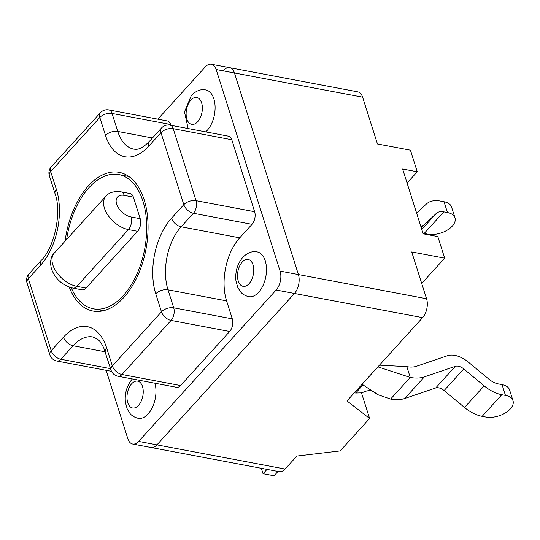 <?xml version="1.0" encoding="UTF-8"?>
<svg xmlns="http://www.w3.org/2000/svg" width="540" height="540" viewBox="0 0 540 540"><rect width="100%" height="100%" fill="white"/><g stroke="black" fill="none" stroke-linecap="round" stroke-linejoin="round"><path stroke-width="0.81" d="M71.267 287.732A68.317 39.285 -79.3 0 0 93.42 308.819A68.317 39.285 -79.3 0 0 123.215 295.684A68.317 39.285 -79.3 0 0 146.644 223.803A68.317 39.285 -79.3 0 0 118.753 174.555A68.317 39.285 -79.3 0 0 88.958 187.697A68.317 39.285 -79.3 0 0 66.65 239.429M69.235 287.091A70.592 40.595 -79.3 0 0 93.002 311.06A70.592 40.595 -79.3 0 0 123.788 297.479A70.592 40.595 -79.3 0 0 147.994 223.209A70.592 40.595 -79.3 0 0 119.171 172.321A70.592 40.595 -79.3 0 0 88.391 185.895A70.592 40.595 -79.3 0 0 65.09 241.151M132.327 378.945L132.26 379.013C126.833 385.567 124.551 393.37 125.422 402.408L127.244 409.084L130.032 413.512C130.397 413.944 132.658 416.961 138.206 418.318A22.775 13.095 -79.3 0 0 148.136 413.937A22.775 13.095 -79.3 0 0 154.946 383.211M248.724 296.663A22.775 13.095 -79.3 0 0 258.653 292.282A22.775 13.095 -79.3 0 0 266.463 268.319A22.775 13.095 -79.3 0 0 257.168 251.903C252.308 250.857 247.509 252.673 242.777 257.357C237.35 263.912 235.069 271.715 235.94 280.753L237.762 287.429L240.55 291.857C240.914 292.288 243.175 295.306 248.724 296.663M205.679 131.861A22.775 13.095 -79.3 0 0 207.272 130.302A22.775 13.095 -79.3 0 0 215.082 106.346A22.775 13.095 -79.3 0 0 205.781 89.93C200.921 88.877 196.128 90.7 191.396 95.384L184.498 111.875L188.129 128.554M106.137 370.312L127.832 438.716A13.662 7.857 -79.3 0 0 132.671 444.029L150.977 447.485A13.662 7.857 -79.3 0 0 156.938 444.859L294.462 293.463A13.662 7.857 -79.3 0 0 298.404 274.556L234.461 72.981A13.662 7.857 -79.3 0 0 229.628 67.669A13.662 7.857 -79.3 0 0 223.668 70.294M132.671 444.029A13.662 7.857 -79.3 0 0 138.625 441.403L276.156 290.014A13.662 7.857 -79.3 0 0 280.098 271.1L216.155 69.532A13.662 7.857 -79.3 0 0 211.322 64.213A13.662 7.857 -79.3 0 0 205.362 66.838L157.849 119.144M108.83 109.897A9.106 9.106 0 0 0 100.4 112.725A9.106 5.441 -137.7 0 0 99.819 117.464L50.699 171.538L56.41 189.533A54.655 31.428 100.7 0 1 40.642 265.167L28.357 278.687L51.199 350.676L63.477 337.156A54.655 31.428 100.7 0 1 106.65 347.909L112.361 365.911L161.474 311.843L155.763 293.841A54.655 31.428 100.7 0 1 171.538 218.207L183.816 204.687L160.981 132.698L148.696 146.219A54.655 31.428 100.7 0 1 105.523 135.466L99.819 117.464A9.106 5.09 -17.6 0 1 112.05 113.441A9.106 5.238 -79.3 0 0 108.83 109.897L167.414 120.953A9.106 5.238 100.7 0 1 170.633 124.497L112.05 113.441L117.761 131.436L152.449 137.983M170.89 125.3L170.633 124.497M169.992 125.132A9.106 9.106 0 0 0 161.561 127.96A9.106 5.441 -137.7 0 0 160.981 132.698A9.106 5.09 -17.6 0 1 173.212 128.675A9.106 5.238 -79.3 0 0 169.992 125.132L228.575 136.181A9.106 5.238 100.7 0 1 231.795 139.725L173.212 128.675L196.047 200.664L254.637 211.721L231.795 139.725M254.637 211.721A9.106 5.238 100.7 0 1 252.005 224.323L193.421 213.273L181.143 226.787L239.726 237.843L252.005 224.323M171.538 218.207A9.106 5.441 -137.7 0 0 181.143 226.787A45.542 26.19 -79.3 0 0 168.001 289.818L173.711 307.814L232.294 318.87L226.584 300.868A45.542 26.19 100.7 0 1 239.726 237.843M232.294 318.87A9.106 5.238 100.7 0 1 229.669 331.472L171.079 320.423L121.966 374.49L180.549 385.54L229.669 331.472M180.549 385.54A9.106 5.238 100.7 0 1 176.58 387.295L117.99 376.245A9.106 5.238 -79.3 0 0 121.966 374.49A9.106 5.441 -137.7 0 1 112.361 365.911A9.106 5.09 -17.6 0 0 110.997 370.042A9.106 9.106 0 0 0 117.99 376.245M124.207 195.372A9.106 5.238 100.7 0 0 120.98 191.828L130.14 193.55A9.106 5.238 100.7 0 1 133.36 197.093L124.207 195.372A13.662 8.161 42.3 0 0 116.647 204.093A13.662 8.161 42.3 0 0 131.058 216.965L140.211 218.693L133.36 197.093M140.211 218.693A9.106 5.238 100.7 0 1 137.585 231.302L128.432 229.574L76.856 286.342L86.009 288.07L137.585 231.302M86.009 288.07A9.106 5.238 100.7 0 1 82.04 289.825L72.88 288.097A9.106 5.238 100.7 0 0 76.856 286.342A22.775 13.601 42.3 0 1 52.839 264.89A22.775 13.601 42.3 0 1 54.29 253.037L105.867 196.263A22.775 13.601 -137.7 0 0 104.409 208.123A22.775 13.601 -137.7 0 0 128.432 229.574A9.106 5.238 -79.3 0 0 131.058 216.965M416.637 213.199L426.458 203.958A29.606 17.685 -137.7 0 1 440.37 201.056L444.029 201.744A18.218 10.186 -17.6 0 1 451.568 207.05L454.997 217.85A18.218 10.186 162.4 0 0 447.451 212.544L444.029 201.744M423.023 233.314A15.944 9.524 -137.7 0 1 424.143 233.482L427.808 234.171A18.218 10.186 162.4 0 0 452.277 226.118A18.218 10.186 162.4 0 0 454.997 217.85M420.836 226.429A22.775 13.601 42.3 0 0 424.73 224.309L436.3 213.415A15.944 9.524 -137.7 0 1 443.792 211.856L447.451 212.544M361.706 384.696A20.493 11.455 -17.6 0 1 363.035 384.905L362.644 383.663M354.267 392.884A6.831 3.821 -17.6 0 1 355.664 393.019L361.692 392.87C367.43 390.521 366.876 390.899 369.731 390.602C372.35 390.96 372.904 390.893 377.642 394.612L363.035 384.905L355.664 393.019M261.34 468.308L263.054 473.715L274.043 475.787L277.985 471.447M263.054 473.715L266.996 469.375M406.836 366.64L410.258 377.44A43.322 25.88 42.3 0 0 424.386 376.866L455.362 366.323A9.106 5.441 -137.7 0 1 463.759 368.928L484.157 385.857A29.606 17.685 42.3 0 0 501.795 394.706L505.46 395.401A18.218 10.186 -17.6 0 1 513 400.707L509.578 389.907A18.218 10.186 162.4 0 0 502.031 384.601L498.373 383.906A15.944 9.524 42.3 0 1 488.876 379.141L468.477 362.212A22.775 13.601 -137.7 0 0 447.478 355.705L416.502 366.248A29.66 17.719 42.3 0 1 406.836 366.64L379.458 365.155M377.642 394.612L390.609 399.067L410.258 377.44L377.906 366.863M390.609 399.067A43.322 25.88 42.3 0 0 404.737 398.493L435.713 387.95A9.106 5.441 -137.7 0 1 444.11 390.555L464.508 407.484A29.606 17.685 42.3 0 0 482.152 416.333L485.811 417.029A18.218 10.186 -17.6 0 0 510.28 408.976A18.218 10.186 -17.6 0 0 513 400.707M361.517 392.951L369.617 418.48L340.146 450.92L296.885 456.05L285.086 469.037A13.662 7.857 100.7 0 1 279.133 471.663L150.977 447.485A13.662 7.857 -79.3 0 0 156.938 444.859L294.462 293.463A13.662 7.857 -79.3 0 0 298.404 274.556L426.56 298.735L411.716 251.937L444.67 258.154L437.819 236.56L423.178 233.8L402.624 169.007L417.265 171.767L410.42 150.174L377.46 143.957L362.617 97.16L234.461 72.981A13.662 7.857 -79.3 0 0 229.628 67.669L357.784 91.847A13.662 7.857 100.7 0 1 362.617 97.16M280.098 271.1L298.404 274.556L234.461 72.981L216.155 69.532M417.265 171.767L407.059 183.006M421.706 283.433L444.67 258.154M426.56 298.735A13.662 7.857 100.7 0 1 422.618 317.642L346.97 400.916L369.617 418.48M131.679 383.758A13.662 7.857 -79.3 0 0 127.737 402.664A13.662 7.857 -79.3 0 0 138.53 405.358A13.662 7.857 -79.3 0 0 142.472 386.444A13.662 7.857 -79.3 0 0 131.679 383.758M242.197 262.103A13.662 7.857 -79.3 0 0 238.255 281.009A13.662 7.857 -79.3 0 0 249.048 283.703A13.662 7.857 -79.3 0 0 252.99 264.789A13.662 7.857 -79.3 0 0 242.197 262.103M190.816 100.123A13.662 7.857 -79.3 0 0 186.874 119.036A13.662 7.857 -79.3 0 0 197.667 121.723A13.662 7.857 -79.3 0 0 201.609 102.816A13.662 7.857 -79.3 0 0 190.816 100.123M138.625 441.403L285.086 469.037M276.156 290.014L422.618 317.642M105.523 135.466A9.106 5.09 -17.6 0 1 117.761 131.436A45.542 26.19 -79.3 0 0 133.88 149.161C136.154 149.317 140.15 150.64 149.276 141.473L161.561 127.96M155.763 293.841A9.106 5.09 162.4 0 1 168.001 289.818L226.584 300.868M110.997 370.042L103.815 348.091C101.642 343.514 99.495 340.511 97.376 339.073L92.941 336.98A45.542 26.19 -79.3 0 0 73.082 345.742L105.212 351.803M63.477 337.156A9.106 5.441 -137.7 0 0 73.082 345.742L60.804 359.255L110.552 368.644M193.421 213.273A9.106 5.238 -79.3 0 0 196.047 200.664A9.106 5.09 -17.6 0 0 183.816 204.687A9.106 5.441 42.3 0 0 193.421 213.273M173.711 307.814A9.106 5.09 162.4 0 0 161.474 311.843A9.106 5.441 -137.7 0 0 171.079 320.423A9.106 5.238 -79.3 0 0 173.711 307.814M148.696 146.219A9.106 5.441 -137.7 0 1 149.276 141.473M105.287 352.046A9.106 5.09 -17.6 0 1 106.65 347.909M60.804 359.255A9.106 5.441 -137.7 0 1 51.199 350.676A9.106 5.09 -17.6 0 0 49.835 354.814A9.106 9.106 0 0 0 56.828 361.01A9.106 5.238 -79.3 0 0 60.804 359.255M51.28 166.793A9.106 9.106 0 0 0 49.343 175.669A9.106 5.09 162.4 0 1 50.699 171.538A9.106 5.441 -137.7 0 1 51.28 166.793L100.4 112.725M27 282.825A9.106 5.09 -17.6 0 1 28.357 278.687A9.106 5.441 42.3 0 1 28.937 273.942A9.106 9.106 0 0 0 27 282.825L49.835 354.814M56.41 189.533A9.106 5.09 162.4 0 0 55.046 193.671L49.343 175.669M40.642 265.167A9.106 5.441 -137.7 0 1 41.222 260.428C54.439 247.604 62.046 212.078 55.046 193.671M424.143 233.482L443.792 211.856M421.781 229.399L436.3 213.415M421.349 228.035L424.73 224.309M482.152 416.333L501.795 394.706M404.737 398.493L424.386 376.866M435.713 387.95L455.362 366.323M444.11 390.555L463.759 368.928M464.508 407.484L484.157 385.857M502.031 384.601L505.46 395.401M93.42 308.819L103.471 310.716M211.322 64.213L229.628 67.669M56.828 361.01L111.517 371.324M28.937 273.942L41.222 260.428M118.753 174.555L128.804 176.452M72.88 288.097C62.525 285.424 55.391 279.065 51.482 269.028C49.775 261.88 50.713 256.554 54.29 253.037M120.98 191.828C114.075 190.978 109.04 192.456 105.867 196.263"/></g></svg>
